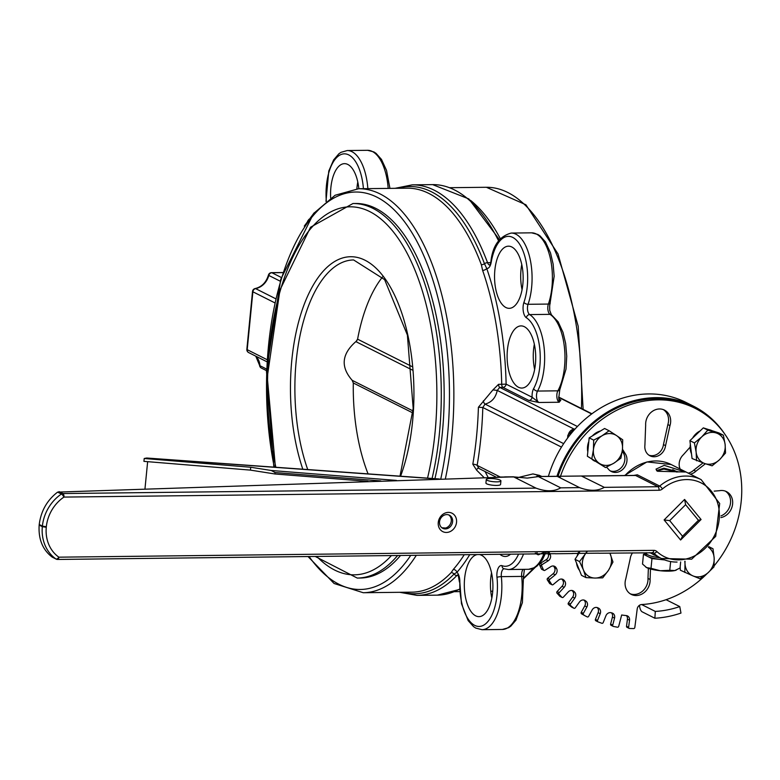 <?xml version="1.0" encoding="UTF-8"?>
<svg xmlns="http://www.w3.org/2000/svg" width="780" height="780" viewBox="0 0 780 780"><rect width="100%" height="100%" fill="white"/><g stroke="black" fill="none" stroke-linecap="round" stroke-linejoin="round"><path stroke-width="1.17" d="M560.849 400.091A3.276 2.827 -63.3 0 1 559.689 399.828L558.753 398.131L559.201 402.246L560.849 400.091L559.163 399.243M478.774 468.263L477.136 465.387A205.276 94.468 -90.7 0 0 482.81 407.501L485.062 404.089C491.673 402.324 495.729 397.761 497.24 390.4L499.756 387.406L502.905 387.368L528.899 400.452A3.276 2.827 116.7 0 0 532.116 397.235L506.123 384.15A3.276 2.827 -63.3 0 1 502.905 387.368A3.276 1.502 89.3 0 1 501.716 384.277L498.566 384.316L492.921 389.912L478.403 407.257A202.01 92.966 89.3 0 1 472.816 464.227L476.58 470.116L483.99 477.506M528.899 400.452L538.873 402.48L532.116 397.235A9.818 4.514 -90.7 0 1 533.657 388.567A3.276 2.252 28.8 0 0 537.547 391.063A44.167 20.329 -90.7 0 0 544.157 348.124A44.167 20.329 -90.7 0 0 529.678 314.584A6.542 3.013 89.3 0 1 528.05 304.298A44.167 20.329 -90.7 0 0 529.805 257.692A44.167 20.329 -90.7 0 0 511.241 233.064C499.424 236.223 492.638 245.758 490.883 261.651L489.947 265.151M478.364 468.175A3.276 1.677 -80.2 0 0 476.58 470.116M488.104 477.37L485.072 471.549M478.14 468.058L496.109 477.106M500.165 476.98L477.136 465.387A3.276 1.073 9.7 0 0 472.816 464.227M561.473 447.086L482.81 407.501L478.403 407.257M563.667 443.644L485.062 404.089A3.276 1.453 78.5 0 1 483.385 400.793M574.002 429.029L497.24 390.4L492.921 389.912M482.615 270.397A3.276 1.706 -19.2 0 0 486.71 268.427A205.276 94.468 -90.7 0 1 506.123 384.15L501.716 384.277A202.01 92.966 89.3 0 0 482.615 270.397L481.357 264.761A3.276 1.794 159.5 0 0 484.458 263.718A203.639 93.717 -90.7 0 0 397.966 188.292M267.023 359.648L247.201 349.674A3.276 0.673 5.6 0 1 246.851 349.323A3.276 3.276 0 0 0 248.635 352.57A3.276 2.827 -63.3 0 1 247.201 349.674L252.876 291.788A3.276 2.827 -63.3 0 1 255.606 288.619A16.361 14.128 116.7 0 0 268.778 275.438L268.418 275.135C266.165 282.448 261.748 286.923 255.157 288.551A3.276 1.375 79.1 0 1 255.606 288.619L275.662 298.721M274.755 302.806L252.876 291.788A3.276 0.673 -174.4 0 1 252.525 291.437L246.851 349.323M255.762 356.148L259.574 365.323A3.276 0.916 -3.2 0 0 259.925 365.703A16.361 14.128 116.7 0 0 255.879 356.206M352.54 380.698C340.119 366.873 341.581 353.535 356.938 340.685M413.039 410.953L352.16 380.308L353.301 382.97A130.201 59.914 -90.7 0 0 368.072 473.879M382.57 276.939A130.201 59.914 -90.7 0 0 357.591 339.173L355.943 341.659L412.639 370.188M432.071 478.462A187.288 86.19 -90.7 0 0 372.996 208.397A187.288 86.19 -90.7 0 0 352.96 203.522L355.865 203.492A187.288 86.19 89.3 0 1 434.918 478.666M400.481 555.526A187.288 86.19 89.3 0 1 360.155 578.038L357.26 578.068A187.288 86.19 -90.7 0 0 397.576 555.555M464.207 554.794A202.01 92.966 89.3 0 1 453.287 569.458L451.171 572.608A202.01 92.966 89.3 0 1 411.928 592.166L363.236 592.722A202.01 92.966 -90.7 0 0 416.286 555.341M490.883 261.651A3.276 1.082 -170.2 0 0 491.205 262.246A9.818 4.514 -90.7 0 1 486.71 268.427L484.458 263.718A3.276 1.794 -20.5 0 1 487.549 262.675A205.276 94.468 -90.7 0 0 412.288 184.85L395.05 188.321M330.671 197.954A31.073 14.303 89.3 0 1 344.506 163.654A31.073 14.303 89.3 0 1 347.831 164.463A31.073 14.303 89.3 0 1 358.839 188.74M453.287 569.458A3.276 2.584 -138.7 0 1 456.914 572.335A205.276 94.468 -90.7 0 0 469.687 554.726M402.587 592.274A203.639 93.717 -90.7 0 0 454.028 574.051L456.914 572.335A9.818 4.514 -90.7 0 1 459.829 582.241L461.477 603.73L468.136 620.587L473.616 626.691L475.781 628.095L482.03 629.694A44.167 20.329 -90.7 0 0 501.345 576.644A6.542 3.013 89.3 0 1 504.036 568.795M510.471 554.258A31.073 14.303 89.3 0 1 505.264 556.471A31.073 14.303 89.3 0 1 500.009 554.385M479.612 554.609A31.073 14.303 89.3 0 1 481.582 555.301A31.073 14.303 89.3 0 1 492.863 589.027A31.073 14.303 89.3 0 1 478.969 616.639A31.073 14.303 89.3 0 1 464.344 587.194A31.073 14.303 89.3 0 1 476.911 554.648M534.349 344.214A31.073 14.303 -90.7 0 0 534.632 369.457M521.771 264.488A31.073 14.303 -90.7 0 0 522.064 289.721M511.817 246.987A31.073 14.303 89.3 0 1 523.087 280.712A31.073 14.303 89.3 0 1 509.203 308.334A31.073 14.303 89.3 0 1 494.549 277.417A31.073 14.303 89.3 0 1 508.492 246.178A31.073 14.303 89.3 0 1 511.817 246.987M524.384 326.713A31.073 14.303 89.3 0 1 535.665 360.448A31.073 14.303 89.3 0 1 521.781 388.06A31.073 14.303 89.3 0 1 507.117 357.142A31.073 14.303 89.3 0 1 521.069 325.904A31.073 14.303 89.3 0 1 524.384 326.713M357.786 181.964A31.073 14.303 -90.7 0 0 356.889 188.789M491.536 572.793A31.073 14.303 -90.7 0 0 491.829 598.036M548.379 476.395A106.324 91.826 -63.3 0 1 686.195 402.519L693.566 406.224A106.324 91.826 116.7 0 0 556.94 476.297M724.708 433.973A106.324 91.826 116.7 0 0 693.566 406.224M708.562 546.975L713.008 548.769L714.168 558.158L714.002 566.885L707.616 573.134A16.361 14.128 116.7 0 0 714.168 558.158A16.361 14.128 116.7 0 0 708.367 547.19M699.913 578.731L693.04 575.933A16.361 14.128 116.7 0 0 707.616 573.134L699.913 578.731M684.84 572.471L685.006 563.745A16.361 14.128 116.7 0 0 693.04 575.933L680.345 570.209L680.16 566.914M685.054 561.249A16.361 14.128 116.7 0 0 685.006 563.745L684.82 561.308M708.825 546.663L713.008 548.769M707.236 573.456A105.154 90.811 116.7 0 1 666.081 599.703A105.154 90.811 116.7 0 1 641.618 604.539A4.67 4.036 116.7 0 0 637.211 608.975L634.822 627.471A1.17 1.004 -63.3 0 1 633.643 628.582L629.509 628.475A1.17 1.004 -63.3 0 1 628.621 627.315L626.525 626.252A1.17 1.004 116.7 0 0 627.403 627.422M714.08 565.9A105.154 90.811 116.7 0 0 695.146 408.33A105.154 90.811 116.7 0 0 560.235 476.999M536.991 552.591L537.42 554.092L535.314 553.03A1.17 1.004 116.7 0 0 535.782 553.625L537.888 554.687A1.17 1.004 -63.3 0 1 537.42 554.092M544.703 551.996L538.707 554.687A1.17 1.004 -63.3 0 1 537.888 554.687M547.57 552.172A4.67 4.036 -63.3 0 1 547.94 552.952L550.046 554.005A4.67 4.036 116.7 0 0 548.886 552.328M550.046 554.005A116.834 100.903 116.7 0 0 550.339 554.824L548.233 553.761A4.67 4.036 -63.3 0 1 546.078 559.757L540.16 563.452A1.17 1.004 116.7 0 0 539.653 565.012L541.388 568.903A1.17 1.004 116.7 0 0 541.808 569.351L543.913 570.404A1.17 1.004 -63.3 0 1 543.494 569.956L541.388 568.903M546.078 559.757L548.174 560.81A4.67 4.036 116.7 0 0 550.339 554.824M548.174 560.81L542.266 564.505L540.16 563.452M539.653 565.012L541.749 566.075A1.17 1.004 -63.3 0 1 542.266 564.505M541.749 566.075L543.494 569.956M553.488 566.007A4.67 4.036 -63.3 0 1 554.092 566.846L556.198 567.899A4.67 4.036 116.7 0 0 554.629 566.358A4.67 4.036 116.7 0 0 550.787 566.641L544.879 570.336A1.17 1.004 -63.3 0 1 543.913 570.404M556.198 567.899A116.834 100.903 116.7 0 0 556.598 568.649L554.492 567.596A4.67 4.036 -63.3 0 1 553.108 573.758L547.638 578.273A1.17 1.004 116.7 0 0 547.326 579.881L549.588 583.391A1.17 1.004 116.7 0 0 550.407 583.801M553.108 573.758L555.214 574.821A4.67 4.036 116.7 0 0 556.598 568.649M555.214 574.821L549.744 579.335L547.638 578.273M547.326 579.881L549.432 580.934A1.17 1.004 -63.3 0 1 549.744 579.335M549.432 580.934L551.694 584.444L549.588 583.391M561.824 579.072A4.67 4.036 -63.3 0 1 562.107 579.404L564.213 580.466A4.67 4.036 116.7 0 0 562.965 579.413A4.67 4.036 116.7 0 0 558.607 580.076L553.137 584.6A1.17 1.004 -63.3 0 1 551.694 584.444M564.213 580.466A116.834 100.903 116.7 0 0 564.72 581.129L562.614 580.067A4.67 4.036 -63.3 0 1 562.019 586.287L557.115 591.533A1.17 1.004 116.7 0 0 557.008 593.141L559.748 596.203A1.17 1.004 116.7 0 0 560.332 596.495M562.019 586.287L564.125 587.34A4.67 4.036 116.7 0 0 564.72 581.129M564.125 587.34L559.221 592.595L557.115 591.533M557.008 593.141L559.114 594.204A1.17 1.004 -63.3 0 1 559.221 592.595M559.114 594.204L561.853 597.265L559.748 596.203M572.072 590.499L573.934 591.425A4.67 4.036 116.7 0 0 573.076 590.821A4.67 4.036 116.7 0 0 568.23 591.932L563.326 597.188A1.17 1.004 -63.3 0 1 561.853 597.265M573.934 591.425A116.834 100.903 116.7 0 0 574.529 592L572.423 590.938A4.67 4.036 -63.3 0 1 572.647 597.08L568.396 602.959A1.17 1.004 116.7 0 0 568.503 604.539L571.662 607.084A1.17 1.004 116.7 0 0 571.993 607.259M572.647 597.08L574.753 598.143A4.67 4.036 116.7 0 0 574.529 592M574.753 598.143L570.502 604.012L568.396 602.959M568.503 604.539L570.609 605.592A1.17 1.004 -63.3 0 1 570.502 604.012M570.609 605.592L573.768 608.146L571.662 607.084M584.308 600.161L585.156 600.581A4.67 4.036 116.7 0 0 584.746 600.337A4.67 4.036 116.7 0 0 579.491 601.965L575.24 607.844A1.17 1.004 -63.3 0 1 573.768 608.146M585.156 600.581A116.834 100.903 116.7 0 0 585.829 601.039L583.81 600.025M583.781 600.015A4.67 4.036 -63.3 0 1 584.756 605.923L586.862 606.986A4.67 4.036 116.7 0 0 585.829 601.039M586.862 606.986L583.352 613.363L581.246 612.31A1.17 1.004 116.7 0 0 581.568 613.831L585.078 615.81A1.17 1.004 116.7 0 0 585.156 615.849M581.568 613.831L583.674 614.884A1.17 1.004 -63.3 0 1 583.352 613.363M583.674 614.884L585.078 615.81M597.1 607.532A4.67 4.036 -63.3 0 1 598.114 612.632L600.22 613.694A4.67 4.036 116.7 0 0 598.514 608.137A4.67 4.036 116.7 0 0 598.396 608.078A116.834 100.903 116.7 0 1 597.655 607.737A4.67 4.036 116.7 0 0 592.137 609.96L588.627 616.346A1.17 1.004 -63.3 0 1 587.184 616.873M600.22 613.694L597.519 620.451L595.423 619.388A1.17 1.004 116.7 0 0 595.94 620.822L597.86 621.787M611.442 612.807A4.67 4.036 -63.3 0 1 612.437 617.077L614.542 618.13A4.67 4.036 116.7 0 0 612.632 613.207A4.67 4.036 116.7 0 0 611.968 612.953A116.834 100.903 116.7 0 1 611.179 612.739A4.67 4.036 116.7 0 0 605.914 615.771L603.223 622.528A1.17 1.004 -63.3 0 1 601.838 623.269L598.036 621.884A1.17 1.004 -63.3 0 1 597.519 620.451M614.542 618.13L612.719 625.131L610.613 624.078A1.17 1.004 116.7 0 0 611.325 625.384L612.992 626.223M626.369 615.586A4.67 4.036 -63.3 0 1 627.442 619.154L629.538 620.217A4.67 4.036 116.7 0 0 627.51 615.937A4.67 4.036 116.7 0 0 626.272 615.576A116.834 100.903 116.7 0 1 621.66 614.991L618.725 626.262A1.17 1.004 -63.3 0 1 617.428 627.198L613.421 626.447A1.17 1.004 -63.3 0 1 612.719 625.131M629.538 620.217L628.621 627.315M650.481 568.99L650.091 579.481A14.021 12.109 -63.3 0 1 644.143 592.595A14.021 12.109 -63.3 0 1 631.293 594.409A14.021 12.109 -63.3 0 1 625.784 578.887L630.182 558.87A11.681 10.091 -63.3 0 1 632.541 552.864M577.444 555.058A14.021 12.109 -63.3 0 1 578.331 552.503M714.168 491.137L719.423 490.698A14.021 12.109 -63.3 0 1 726.472 491.615A14.021 12.109 -63.3 0 1 732.342 505.733A14.021 12.109 -63.3 0 1 720.905 517.588M705.393 463.749L695.858 471.237A11.681 10.091 -63.3 0 1 690.329 474.181M680.179 469.072A11.681 10.091 -63.3 0 1 683.329 454.76L690.134 447.106M665.564 445.643A11.681 10.091 -63.3 0 1 649.984 455.812A11.681 10.091 -63.3 0 1 644.914 445.107L645.664 425.022A14.021 12.109 -63.3 0 1 651.602 411.908A14.021 12.109 -63.3 0 1 664.462 410.095A14.021 12.109 -63.3 0 1 669.962 425.627L665.564 445.643L663.458 444.581A11.681 10.091 -63.3 0 1 648.97 455.208M622.489 449.192L624.907 453.209A11.681 10.091 -63.3 0 1 624.361 467.581A11.681 10.091 -63.3 0 1 611.315 471.5A11.681 10.091 -63.3 0 1 608.225 468.916L606.479 467.093M666.081 599.703L679.76 606.587A105.154 90.811 -63.3 0 1 655.298 611.423L654.878 618.238L642.252 611.881A7.01 3.169 86.8 0 1 639.512 605.251M654.878 618.238A112.164 96.866 116.7 0 0 680.969 613.08L679.76 606.587M641.618 604.539L655.298 611.423M627.442 619.154L626.525 626.252M612.437 617.077L610.613 624.078M598.114 612.632L595.423 619.388M584.756 605.923L581.246 612.31M695.146 408.33L693.04 407.267A105.154 90.811 116.7 0 0 557.944 476.482M562.107 579.404A116.834 100.903 116.7 0 0 562.614 580.067M571.935 590.48A116.834 100.903 116.7 0 0 572.423 590.938M554.092 566.846A116.834 100.903 116.7 0 0 554.492 567.596M547.94 552.952A116.834 100.903 116.7 0 0 548.233 553.761M648.365 568.337L647.985 578.428L650.091 579.481M647.985 578.428A14.021 12.109 -63.3 0 1 630.269 593.824M725.39 491.147A14.021 12.109 -63.3 0 1 730.353 504.133A14.021 12.109 -63.3 0 1 720.993 515.892M702.956 462.95L693.751 470.174L695.858 471.237M693.751 470.174A11.681 10.091 -63.3 0 1 688.223 473.119M663.38 409.627A14.021 12.109 -63.3 0 1 667.865 424.564L663.458 444.581M667.865 424.564L669.962 425.627M622.255 451.24L624.907 453.209M622.801 452.156A11.681 10.091 -63.3 0 1 622.645 465.962A11.681 10.091 -63.3 0 1 610.301 470.906M52.367 557.203L56.218 559.133A2.945 2.945 0 0 0 57.574 559.455A2.945 1.355 -90.7 0 1 57.262 559.377A2.945 2.545 -63.3 0 1 55.946 558.977A39.39 34.018 116.7 0 1 42.325 526.666L46.264 527.29L46.322 526.744L42.383 526.1L42.325 526.666L39.166 525.076C38.278 539.068 42.588 549.725 52.104 557.037L52.65 557.32M52.104 557.037L55.946 558.977A2.945 1.472 -55 0 0 58.87 557.173A36.446 31.483 -63.3 0 1 46.264 527.29M46.322 526.744A36.446 31.483 -63.3 0 1 63.941 497.084A2.945 0.809 -124.1 0 0 61.425 494.023A39.39 34.018 116.7 0 0 42.383 526.1L39.224 524.511L39.166 525.076M511.524 476.902L57.623 492.112C47.122 500.156 40.989 510.949 39.224 524.511M535.977 488.124L513.62 476.873L527.251 478.101L538.356 476.59L560.713 487.841C554.141 491.644 545.893 491.741 535.977 488.124L62.897 493.545L59.036 491.605M500.916 480.909L500.565 484.477A7.361 1.511 -174.4 0 1 493.096 485.267A7.361 1.511 -174.4 0 1 485.921 483.034L486.272 479.476A7.361 1.511 5.6 0 0 493.447 481.699A7.361 1.511 5.6 0 0 500.916 480.909A7.361 1.511 5.6 0 0 490.279 478.52A7.361 1.511 5.6 0 0 486.272 479.476M604.305 487.344C597.733 491.147 589.485 491.244 579.579 487.627L557.125 476.297L581.412 476.014L604.305 487.344L657.979 486.73A2.945 1.355 -90.7 0 1 659.022 490.259A5.889 5.089 116.7 0 0 662.464 488.923A41.223 35.597 -63.3 0 1 711.857 491.8A41.223 35.597 -63.3 0 1 706.992 546.458A41.223 35.597 -63.3 0 1 656.887 551.548A5.889 5.089 116.7 0 0 653.776 550.358L58.87 557.173A2.945 1.355 -90.7 0 1 57.574 559.455L555.214 553.663M528.567 553.975L529.093 554.044M572.169 553.468L598.806 553.166M446.413 532.457A10.306 8.902 116.7 0 0 455.812 517.316A10.306 8.902 116.7 0 0 439.969 517.491A10.306 8.902 116.7 0 0 446.413 532.457M664.111 519.938L684.587 499.444L701.074 519.509L680.608 540.004L664.111 519.938L669.688 520.63L685.61 504.699L698.441 520.299L701.074 519.509M634.325 475.488L635.622 475.478L657.979 486.73A2.945 2.545 -63.3 0 0 659.695 486.057A2.945 0.663 50.1 0 1 662.464 488.923M652.665 552.601A2.945 2.545 -63.3 0 1 653.728 553.147A44.167 38.142 116.7 0 0 661.42 558.509L691.675 559.172L715.699 536.386L719.687 503.509L701.123 479.612A44.167 38.142 116.7 0 0 659.695 486.057L637.338 474.805L633.74 475.42M557.125 476.297L537.82 476.512L557.212 476.375M657.52 471.276L656 469.141L664.199 465.338L685.288 472.007L657.52 471.276M497.386 477.058L514.205 476.95M685.61 504.699L684.587 499.444M698.441 520.299L682.519 536.24L680.608 540.004M682.519 536.24L669.688 520.63M442.123 527.953A7.361 6.357 116.7 0 0 450.421 523.946A7.361 6.357 116.7 0 0 448.695 514.888M656.516 470.555L663.917 468.205L679.029 471.998M676.786 472.017L663.838 469.082L656.994 470.964M445.37 528.918A7.361 6.357 -63.3 0 1 442.767 528.323A7.361 6.357 -63.3 0 1 439.822 520.328A7.361 6.357 -63.3 0 1 446.774 514.585A7.361 6.357 -63.3 0 1 449.377 515.18A7.361 6.357 -63.3 0 1 452.312 523.175A7.361 6.357 -63.3 0 1 445.37 528.918M147.644 461.662L144.982 488.748M439.384 478.988L146.816 458.026L144.212 458.494L143.929 461.36L250.448 470.116L250.731 467.249L271.323 470.496L275.077 472.543L274.93 473.977L250.448 470.116M541.183 476.151L538.073 475.225L541.651 476.473M539.507 475.39L532.925 473.928L517.335 477.721M144.212 458.494L250.731 467.249M274.93 473.977L367.994 481.357M441.87 527.767L445.604 528.031M652.792 554.17A9.818 2.018 5.6 0 0 655.268 555.409M646.054 553.732L643.471 554.317L642.515 564.038L646.62 567.606A16.361 3.364 -174.4 0 1 645.869 567.177A16.361 3.364 -174.4 0 1 645.82 567.148M651.008 568.318L660.25 570.736A16.361 3.364 -174.4 0 1 646.62 567.606L651.008 568.318L651.963 558.597L661.352 559.582A16.361 3.364 5.6 0 0 664.433 559.845M669.776 570.297L674.778 570.57A16.361 3.364 -174.4 0 1 660.25 570.736L669.776 570.297L670.634 561.581M676.299 570.102A16.361 3.364 -174.4 0 1 676.192 570.141A16.361 3.364 -174.4 0 1 674.778 570.57L680.062 567.996L680.648 561.961M646.279 552.708A16.361 3.364 5.6 0 0 646.113 553.098L645.957 554.687A16.361 3.364 5.6 0 0 647.712 556.452A16.361 3.364 5.6 0 0 661.352 559.582L664.648 559.933M643.471 554.317L651.963 558.597M646.113 553.098A16.361 3.364 5.6 0 0 660.056 557.817M595.013 578.058L585.995 577.609L583.42 569.926A16.361 14.128 116.7 0 0 595.013 578.058A16.361 14.128 116.7 0 0 608.498 570.268L602.716 577.843L595.013 578.058M579.53 561.571L585.312 553.995A16.361 14.128 116.7 0 0 583.42 569.926L579.53 561.571L575.026 559.309L579.599 552.26M587.252 551.489A16.361 14.128 116.7 0 0 585.312 553.995L586.843 551.499M609.892 553.117L612.973 562.029L608.498 570.268A16.361 14.128 116.7 0 0 610.399 554.336A16.361 14.128 116.7 0 0 609.843 553.117M575.026 559.309L581.5 575.347L585.995 577.609M579.481 570.346A16.361 14.128 -63.3 0 1 576.527 563.024M577.112 556.091A16.361 14.128 -63.3 0 1 578.584 552.454M719.492 459.752L712.13 465.816L705.003 463.632A16.361 14.128 116.7 0 0 719.492 459.752A16.361 14.128 116.7 0 0 725.117 444.434L725.536 453.024L719.492 459.752M696.559 460.775L696.14 452.185A16.361 14.128 116.7 0 0 705.003 463.632L692.065 458.513L689.91 440.661L703.316 427.869L718.877 432.919L723.382 435.181L725.117 444.434A16.361 14.128 116.7 0 0 716.255 432.988L723.382 435.181M694.414 442.933L701.776 436.858A16.361 14.128 116.7 0 0 696.14 452.185L694.414 442.933L689.91 440.661M707.821 430.131L716.255 432.988A16.361 14.128 116.7 0 0 701.776 436.858L707.821 430.131L703.316 427.869M692.591 438.106A16.361 14.128 -63.3 0 1 700.118 430.921M708.649 429.595A16.361 14.128 -63.3 0 1 711.994 430.677M691.48 453.687A16.361 14.128 -63.3 0 1 690.358 444.395M616.561 435.601L622.713 439.793L622.469 449.319A16.361 14.128 116.7 0 0 616.561 435.601A16.361 14.128 116.7 0 0 602.043 435.776L609.102 430.755L616.561 435.601M620.909 458.182L613.86 463.193A16.361 14.128 116.7 0 0 622.469 449.319L620.909 458.182M605.495 467.552L599.342 463.359A16.361 14.128 116.7 0 0 613.86 463.193L605.495 467.552L587.369 456.251L589.173 437.863L593.678 440.125L602.043 435.776A16.361 14.128 116.7 0 0 593.434 449.651L593.678 440.125M591.874 458.513L593.434 449.651A16.361 14.128 116.7 0 0 599.342 463.359L587.369 456.251M589.173 437.863L604.597 428.493L609.102 430.755M594.711 461.126L594.789 461.175A16.361 14.128 -63.3 0 1 594.711 461.126A16.361 14.128 -63.3 0 1 592.205 459.459M587.808 451.805A16.361 14.128 -63.3 0 1 588.812 441.548M592.371 435.923A16.361 14.128 -63.3 0 1 600.493 430.989M558.665 397.371L591.649 413.965M568.025 437.482L568.22 435.542A3.276 0.673 -174.4 0 1 567.869 435.191L574.304 429.019A3.276 1.502 -90.7 0 0 573.856 429.166M538.873 402.48L559.201 402.246A6.542 3.013 -90.7 0 1 556.91 397.371A6.542 3.013 -90.7 0 1 557.875 390.829L537.547 391.063A6.542 3.013 89.3 0 0 536.582 397.605A6.542 3.013 89.3 0 0 538.873 402.48M577.414 426.485L499.756 387.406A3.276 1.502 89.3 0 1 498.566 384.316M569.156 436.01L568.22 435.542A6.542 5.655 -63.3 0 1 574.655 429.098A3.276 1.502 -90.7 0 0 574.304 429.019L575.055 429.01M266.536 369.028L259.925 365.703A3.276 2.827 -63.3 0 0 261.378 368.062L266.468 370.627M281.317 277.485L271.908 272.747A3.276 2.827 -63.3 0 0 268.778 275.438L280.205 281.18M270.982 272.912A3.276 1.502 89.3 0 1 271.557 272.659A3.276 1.502 89.3 0 1 271.908 272.747L282.848 272.62M353.301 382.97L412.912 412.971M412.327 366.717L357.591 339.173M400.579 476.2A134.121 61.727 -90.7 0 0 394.553 295.074A134.121 61.727 -90.7 0 0 311.064 289.087A134.121 61.727 -90.7 0 0 302.815 469.199M307.729 469.55A130.855 60.216 89.3 0 1 300.622 332.728A130.855 60.216 89.3 0 1 353.613 259.954L384.608 279.61L407.394 335.049L413.185 408.427L399.994 476.161M275.857 467.269A184.012 84.679 89.3 0 1 285.597 274.346A184.012 84.679 89.3 0 1 369.779 211.614A184.012 84.679 89.3 0 1 427.537 478.14M391.365 555.623A184.012 84.679 89.3 0 1 316.826 556.481M449.933 187.697L486.389 187.278A202.01 92.966 89.3 0 1 581.422 408.505M533.393 568.269A202.01 92.966 89.3 0 1 523.585 577.96M492.736 591.211A202.01 92.966 89.3 0 1 491.02 591.26L492.736 591.211M500.341 238.719A202.01 92.966 -90.7 0 0 470.467 200.314M274.267 467.152A198.734 91.455 89.3 0 1 287.04 262.373A198.734 91.455 89.3 0 1 376.994 197.213A198.734 91.455 89.3 0 1 440.778 478.94M410.719 555.399A198.734 91.455 89.3 0 1 309.094 556.569M445.38 478.784A202.01 92.966 -90.7 0 0 380.211 193.996A202.01 92.966 -90.7 0 0 358.605 188.74L335.117 195.244L313.638 213.457L280.771 279.279L266.458 370.9L273.839 467.123M358.605 188.74L407.296 188.185A202.01 92.966 89.3 0 1 481.357 264.761M326.332 201.103A40.891 18.817 89.3 0 1 341.64 154.313A40.891 18.817 89.3 0 1 363.421 188.682M307.535 221.315A40.891 18.817 89.3 0 1 309.075 219.209M399.682 592.303L416.998 595.384A205.276 94.468 -90.7 0 0 456.875 575.504A3.276 2.633 43.8 0 1 454.028 574.051A3.276 2.633 43.8 0 0 451.171 572.608M518.544 554.17A40.891 18.817 89.3 0 1 502.067 565.685A9.818 4.514 -90.7 0 0 496.977 577.337A40.891 18.817 89.3 0 1 480.129 626.379A40.891 18.817 89.3 0 1 459.829 582.241M367.848 188.633A44.167 20.329 -90.7 0 0 347.266 150.54L341.006 152.315L338.881 153.777L333.587 159.968L328.78 171.054L325.981 201.376M489.616 265.112A6.542 3.013 89.3 0 1 487.549 262.675L490.678 262.636M491.205 262.246A40.891 18.817 89.3 0 1 517.842 241.722A40.891 18.817 89.3 0 1 523.946 302.318A3.276 1.794 19.2 0 0 528.05 304.298L548.379 304.064A6.542 3.013 -90.7 0 0 550.007 314.35A44.167 20.329 89.3 0 1 564.486 347.89A44.167 20.329 89.3 0 1 557.875 390.829A3.276 2.252 -151.2 0 0 559.757 389.873L558.753 398.141M523.946 302.318A9.818 4.514 -90.7 0 0 526.373 317.752A3.276 2.779 -57.6 0 1 529.678 314.584L550.007 314.35A3.276 2.779 122.4 0 1 551.362 314.73L558.119 321.789L562.984 332.309L565.656 343.493L566.738 356.158L566.007 369.077L559.757 389.873M526.373 317.752A40.891 18.817 89.3 0 1 539.789 348.816A40.891 18.817 89.3 0 1 533.657 388.567M502.067 565.685A3.276 2.857 110.5 0 0 503.822 568.717L508.316 569.527A44.167 20.329 -90.7 0 0 523.497 554.112M496.977 577.337A3.276 0.566 -5.9 0 1 501.345 576.644L521.674 576.41A44.167 20.329 89.3 0 1 502.359 629.46L508.638 627.676L510.783 626.194L515.96 620.149L522.395 602.599L523.468 576.732A3.276 0.566 174.1 0 0 521.674 576.41A6.542 3.013 -90.7 0 1 523.117 569.351M458.201 575.484L456.875 575.504A6.542 3.013 89.3 0 1 457.811 574.918M550.261 303.127A3.276 1.794 -160.8 0 1 548.379 304.064A44.167 20.329 89.3 0 0 550.134 257.459A44.167 20.329 89.3 0 0 531.57 232.83L537.868 234.458L540.033 235.872L545.464 241.936L550.524 252.915L553.137 264.089L554.161 276.256L549.656 305.984L549.744 310.469L551.362 314.73M412.288 184.85L432.617 184.616A205.276 94.468 89.3 0 1 498.615 240.903M347.266 150.54L367.594 150.306A44.167 20.329 89.3 0 1 388.177 188.399M459.527 589.105A205.276 94.468 89.3 0 1 437.327 595.15L459.547 589.417M544.479 552.103A44.167 20.329 89.3 0 1 528.645 569.293L534.885 567.528L537.02 566.066L542.353 559.825L546.049 552.055M57.623 492.112L61.425 494.023A2.945 2.545 -63.3 0 1 62.897 493.545A2.945 1.355 -90.7 0 1 63.941 497.084L659.022 490.259M579.579 487.627L560.713 487.841M652.168 552.552A2.945 1.355 -90.7 0 0 652.48 552.63A2.945 1.355 -90.7 0 0 653.776 550.358M656.887 551.548A2.945 1.443 132.9 0 1 653.728 553.147L652.724 552.649M649.808 552.659L661.42 558.509A44.167 38.142 116.7 0 0 677.05 562.068M637.338 474.805A2.945 2.545 -63.3 0 1 635.622 475.478L581.948 476.092M625.004 475.517A44.167 38.142 -63.3 0 1 671.161 464.529L701.123 479.612M145.977 458.094L438.155 479.027M532.925 473.928L538.073 475.225L536.465 476.658M275.077 472.543L380.835 480.928M396.396 480.412L271.323 470.496M591.913 413.78L558.636 397.04M567.587 438.067L567.869 435.191M248.635 352.57L266.897 361.754M268.418 275.135A3.276 3.276 0 0 1 271.557 272.659L282.877 272.532M259.574 365.323A3.276 3.276 0 0 0 261.378 368.062M255.157 288.551A3.276 3.276 0 0 0 252.525 291.437M352.96 203.522L310.537 227.224L279.923 290.082L267.267 377.003L275.418 467.24M315.315 556.501L357.26 578.068M486.389 187.278L525.905 204.769L558.041 253.978L578.194 326.264L583.148 409.373M546.487 552.084L545.327 553.907M535.392 567.226L523.643 578.624M454.565 591.679L459.683 591.62M308.051 556.579L334.074 583.489L363.236 592.722M314.223 212.774L304.288 226.093M458.152 574.87L459.459 582.114M432.617 184.616L468.848 198.929L499.492 239.743M367.594 150.306L373.883 151.934L376.048 153.348L381.478 159.412L386.539 170.391L389.932 188.38M524.413 569.341L523.468 576.732M482.03 629.694L502.359 629.46M511.241 233.064L531.57 232.83M508.316 569.527L528.645 569.293M416.998 595.384L437.327 595.15M627.032 627.325L629.129 628.378M611.091 625.307L613.197 626.369M595.842 620.783L597.948 621.845M585.117 615.839L587.223 616.892M571.818 607.191L573.924 608.244M560.011 596.408L562.117 597.47M549.939 583.703L552.045 584.766M555.321 553.751L572.686 553.547M598.923 553.244L653.211 552.796M635.134 475.4L581.412 476.014M513.533 476.794L504.66 476.892M624.497 475.527L646.922 461.926L671.161 464.529M672.75 469.638L677.459 472.007M539.263 475.342L541.768 476.473"/></g></svg>
